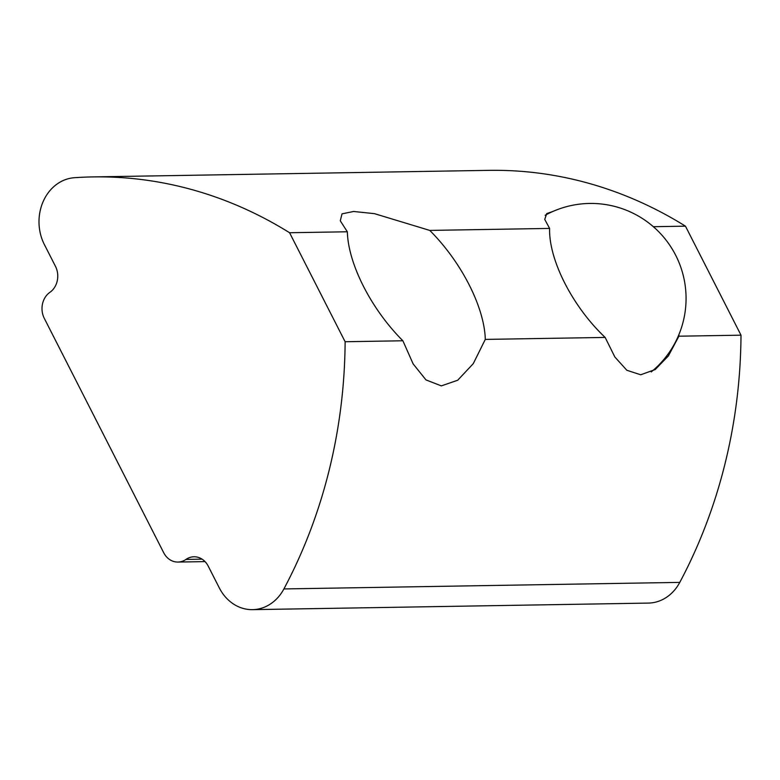 <?xml version="1.0" encoding="UTF-8"?>
<svg xmlns="http://www.w3.org/2000/svg" width="780" height="780" viewBox="0 0 780 780"><rect width="100%" height="100%" fill="white"/><g stroke="black" fill="none" stroke-linecap="round" stroke-linejoin="round"><path stroke-width="1.17" d="M345.121 341.738L289.575 232.732L347.344 231.777L340.285 220.798L342.01 213.847L353.652 211.477L374.488 213.661L429.751 230.412A101.322 45.815 -124.8 0 1 469.102 284.719A101.322 45.815 -124.8 0 1 485.296 339.407L473.265 363.656L457.694 380.24L441.334 385.885L425.968 379.899L413.137 363.899L402.88 340.772L345.121 341.738A474.962 405.405 89.1 0 1 283.901 588.939L679.78 582.387A474.962 405.405 -90.9 0 0 741 335.176L678.912 336.2L668.382 355.924L655.219 369.535L640.702 374.78L626.827 370.256L614.884 357.035L605.143 337.428L485.296 339.407M347.344 231.777A101.322 45.815 55.2 0 0 363.538 286.465A101.322 45.815 55.2 0 0 402.88 340.772M429.751 230.412L549.608 228.423A94.994 42.949 55.2 0 0 564.779 283.13A94.994 42.949 55.2 0 0 605.143 337.428M549.608 228.423L544.733 219.404L546.76 213.544L552.503 211.624M202.078 559.153L185.962 559.416A19.003 16.214 89.1 0 1 177.938 562.058A19.003 16.214 89.1 0 1 163.712 552.737L44.304 318.386A19.003 16.214 89.1 0 1 49.881 292.354A19.003 16.214 89.1 0 0 55.468 266.331L44.362 244.53A44.333 37.84 89.1 0 1 74.363 177.713A474.962 405.405 -90.9 0 1 92.83 176.914A474.962 405.405 -90.9 0 1 289.575 232.732M185.962 559.416A19.003 16.214 89.1 0 1 193.976 556.774A19.003 16.214 89.1 0 1 208.201 566.095L219.307 587.896A44.333 37.84 -90.9 0 0 252.506 609.648A44.333 37.84 -90.9 0 0 283.901 588.939M678.941 334.523A94.994 42.949 -124.8 0 1 678.912 336.2M653.347 226.707L685.464 226.171L741 335.176M685.464 226.171A474.962 405.405 -90.9 0 0 488.709 170.352L92.83 176.914M252.506 609.648L648.394 603.086A44.333 37.84 -90.9 0 0 679.78 582.387M651.28 371.914A94.994 94.994 0 0 0 545.132 215.29M205.043 561.61L177.938 562.058"/></g></svg>
